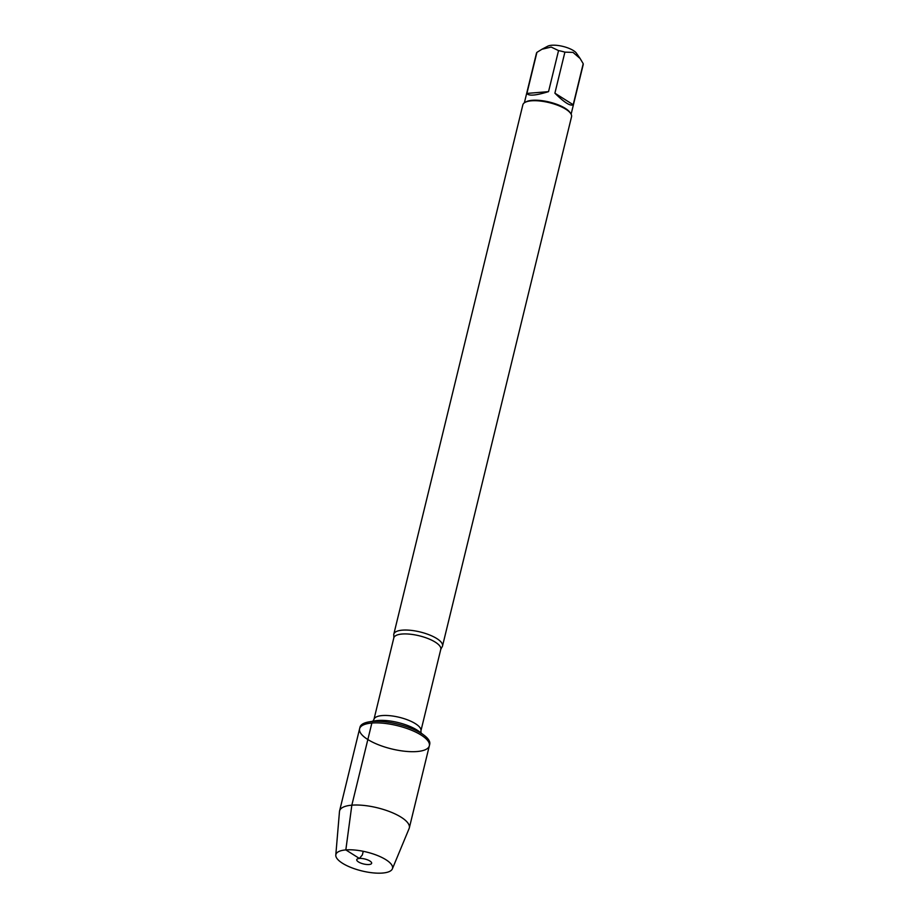 <?xml version="1.0" encoding="UTF-8"?>
<svg xmlns="http://www.w3.org/2000/svg" width="919" height="919" viewBox="0 0 919 919"><rect width="100%" height="100%" fill="white"/><g stroke="black" fill="none" stroke-linecap="round" stroke-linejoin="round"><path stroke-width="1.38" d="M372.241 721.484A35.898 11.981 -166.3 0 0 369.047 721.874A35.898 11.981 -166.3 0 0 359.972 727.228L359.593 728.79A35.898 11.981 13.7 0 1 371.862 723.035A35.898 11.981 13.7 0 1 410.46 729.801A35.898 11.981 13.7 0 1 429.345 745.791A35.898 11.981 13.7 0 1 391.632 748.928A35.898 11.981 13.7 0 1 359.593 728.79A35.898 11.981 -166.3 0 1 397.307 725.642A35.898 11.981 -166.3 0 1 429.345 745.791L429.724 744.229A35.898 11.981 -166.3 0 0 424.13 735.303A35.898 11.981 -166.3 0 0 372.241 721.484M402.384 630.147A25.054 8.363 13.7 0 1 429.334 634.868A25.054 8.363 13.7 0 1 442.51 646.023A25.054 8.363 13.7 0 1 441.809 647.332L440.787 649.342A24.17 8.064 -166.3 0 0 428.07 638.579A24.17 8.064 -166.3 0 0 402.074 634.03A24.17 8.064 -166.3 0 0 393.814 637.901L393.837 635.638A25.054 8.363 13.7 0 1 393.814 634.156A25.054 8.363 13.7 0 1 402.384 630.147M442.51 646.023L571.549 116.702A25.054 8.363 -166.3 0 0 570.665 113.439A25.054 8.363 -166.3 0 0 531.423 100.814A25.054 8.363 -166.3 0 0 525.14 102.331A25.054 8.363 -166.3 0 0 522.854 104.835L393.814 634.156M541.946 49.247L547.724 46.214A15.807 5.273 13.7 0 1 560.82 45.95A15.807 5.273 13.7 0 1 576.443 53.21L580.153 58.54M526.909 93.416C528.609 96.173 535.823 95.576 548.54 91.636L526.909 93.416L536.914 52.372L541.946 49.258L551.17 47.064L558.545 50.591A24.055 8.03 13.7 0 1 564.898 52.142L573.019 52.394L580.142 58.54L583.209 63.687A24.055 8.03 13.7 0 1 583.163 64.789L571.124 114.186M548.54 91.636L558.545 50.591M554.892 93.187C564.358 102.56 570.469 106.397 573.203 104.732L554.892 93.187L564.898 52.142M573.203 104.732L583.209 63.687M524.381 102.79L536.42 53.394A24.055 8.03 13.7 0 1 536.914 52.372M570.665 113.439L569.952 112.417A24.055 8.03 -166.3 0 0 532.273 100.297A24.055 8.03 -166.3 0 0 526.242 101.756L525.14 102.331M392.367 868.869L409.127 828.513A35.898 11.981 -166.3 0 0 409.323 827.916A35.898 11.981 -166.3 0 0 377.284 807.778A35.898 11.981 -166.3 0 0 339.582 810.914A35.898 11.981 -166.3 0 0 339.479 811.534L335.791 855.072A29.155 9.73 -166.3 0 0 351.862 867.823A29.155 9.73 -166.3 0 0 382.557 873.05A29.155 9.73 -166.3 0 0 392.367 868.869A29.155 9.73 -166.3 0 0 366.497 852.028A29.155 9.73 -166.3 0 0 335.791 855.072M369.024 864.515A7.662 2.562 -166.3 0 0 371.609 862.746A7.662 2.562 -166.3 0 0 366.911 859.621A7.662 2.562 -166.3 0 0 359.363 858.438A7.662 2.562 -166.3 0 0 357.031 859.196A7.662 2.562 -166.3 0 0 360.11 862.803A7.662 2.562 -166.3 0 0 369.024 864.515M363.246 851.293L362.362 854.934L359.363 858.438L345.831 849.903L351.839 805.17L371.862 723.035M393.814 637.901L373.941 719.439A24.17 8.064 13.7 0 1 382.201 715.568A24.17 8.064 13.7 0 1 408.197 720.117A24.17 8.064 13.7 0 1 420.913 730.892L421.074 733.408M424.13 735.303L418.915 731.375A28.305 9.443 -166.3 0 0 378.008 720.485A28.305 9.443 -166.3 0 0 375.48 720.783L369.047 721.874M440.787 649.342L420.913 730.892M373.941 719.439L372.632 721.61M409.323 827.916L429.345 745.791M339.582 810.914L359.593 728.79"/></g></svg>
